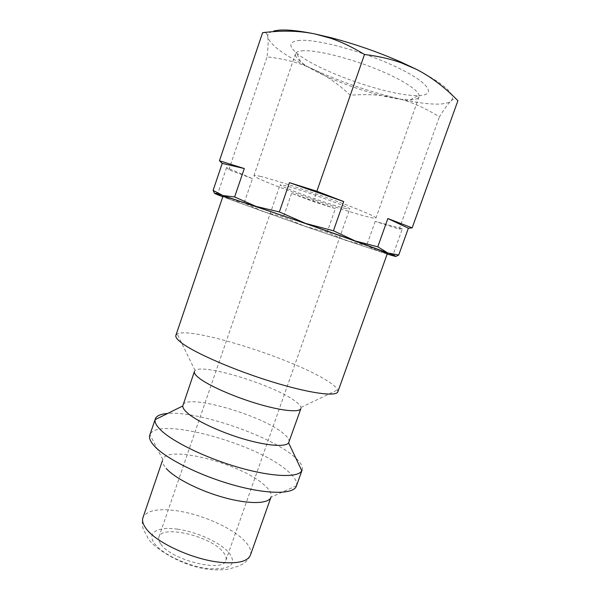 <?xml version="1.0" encoding="UTF-8"?>
<svg xmlns="http://www.w3.org/2000/svg" width="600" height="600" viewBox="0 0 600 600"><rect width="100%" height="100%" fill="white"/><g stroke="black" fill="none" stroke-linecap="round" stroke-linejoin="round"><path stroke-width="0.45" stroke-dasharray="3 2.25" d="M337.868 391.755L337.68 389.85C336.45 387.278 332.52 383.985 325.897 379.965C290.873 358.035 190.373 326.392 177.218 333.968L175.89 335.347M222.96 196.245C222.173 197.4 331.312 235.913 372.51 249.142L387.375 253.5M300.907 408.548L300.968 407.445C300.532 405.57 298.245 403.2 294.097 400.335C272.1 384.45 202.2 363.127 195.06 370.567L194.423 371.468M288.99 442.14C289.688 439.77 287.565 436.658 282.615 432.81C260.272 414.472 185.767 393.33 182.895 405.195M302.108 470.07C303.218 466.26 300.15 461.43 292.913 455.595C267.757 434.737 196.935 410.82 167.663 413.452M296.385 486.082L296.513 485.685C297.39 481.643 294.382 476.7 287.49 470.857C256.837 443.415 157.118 416.048 149.955 434.647L149.805 435.03M296.513 485.685L270.975 497.22C271.935 494.1 269.985 490.283 265.118 485.775C243.285 464.25 166.935 444.007 162.803 459.555L162.788 459.592C162 461.978 163.148 464.933 166.208 468.442M457.897 100.718C456.285 98.108 454.013 98.19 451.072 100.965C447.998 103.538 441.54 104.535 431.707 103.958C421.822 103.335 410.018 101.392 396.285 98.137C382.47 94.852 367.147 93.892 350.317 95.258C337.972 83.738 325.365 74.97 312.495 68.955C299.715 62.887 284.565 58.852 267.053 56.85C268.17 47.648 268.41 41.078 267.788 37.148C267.322 34.185 266.272 32.602 264.63 32.392M416.07 69.172C445.08 84.427 456.75 95.025 451.072 100.965C448.147 103.665 444.263 108.968 439.418 116.873C424.455 107.565 410.077 101.317 396.285 98.137C367.425 91.088 339.495 81.367 312.495 68.955C285.63 56.318 270.728 45.713 267.788 37.148C267.3 34.23 269.288 32.168 273.757 30.968M303.728 50.73C298.868 50.932 296.123 51.945 295.493 53.767C294.907 55.755 296.595 58.38 300.555 61.642C318.135 76.642 379.612 98.692 406.478 99.743L410.175 99.817C415.305 99.72 418.26 98.708 419.04 96.788C421.095 91.8 403.515 79.95 376.132 68.933C348.81 57.907 317.325 50.137 303.728 50.73M260.76 176.468C256.388 175.417 254.115 175.125 253.958 175.575C251.993 178.185 334.71 208.208 365.228 216.165C371.985 217.972 375.555 218.603 375.923 218.055C376.62 216.862 357.945 208.928 330.6 199.035C303.308 189.15 272.985 179.392 260.76 176.468M300.015 40.365C289.035 41.415 287.947 45.697 296.76 53.205C316.538 70.305 384.03 94.53 414.225 95.512L418.388 95.565C436.882 95.332 429.765 82.995 397.403 67.515C365.228 52.005 317.873 39.023 300.015 40.365M160.845 544.08C171.172 560.273 223.868 573.112 225.923 560.303C226.695 557.918 225.765 555.158 223.118 552.03C210.877 536.257 162.083 524.49 158.925 536.97C158.243 538.995 158.887 541.365 160.845 544.08M344.093 208.132L349.695 209.077C352.582 208.215 299.722 189.045 284.423 185.46L280.087 184.837C278.483 186.15 327.157 203.812 344.093 208.132M402.368 228.78L399.202 229.072L375.225 221.385L402.368 228.78L393.285 254.093L395.835 256.418M335.385 208.62L313.305 201.54L291.608 193.373L335.385 208.62L327.105 232.2L346.013 240.48L366.63 245.558L379.02 251.475L383.835 252.788L393.285 254.093M252.45 178.635L228.877 169.762L226.575 167.565L252.45 178.635L244.17 202.92L263.483 211.74L283.44 216.998L304.695 226.267L327.105 232.2M375.225 221.385L366.63 245.558M291.608 193.373L283.44 216.998M226.575 167.565L217.965 193.042L226.178 197.88L230.775 199.853L244.17 202.92M399.202 229.072L439.418 116.873M387.173 254.07L304.695 226.267L222.772 196.822M313.305 201.54L350.317 95.258M228.877 169.762L267.053 56.85M214.522 193.282L217.965 193.042M250.447 555.067C251.663 551.22 249.96 546.757 245.333 541.68C233.325 528.308 202.245 514.433 177.09 510.817C157.995 508.17 146.618 510.442 142.958 517.635C141.225 523.575 143.505 530.49 143.52 529.898L147.3 536.565C149.865 545.7 181.028 566.625 209.572 569.415C218.61 570.457 227.407 569.52 229.928 568.732L237.915 566.317L243.12 563.895C244.192 563.513 248.858 559.388 250.447 555.067M177.57 529.185C158.205 526.29 146.325 532.47 154.343 543.255C161.445 553.898 188.385 566.602 208.92 568.702C230.64 569.812 237.36 564.502 229.08 552.787C220.163 542.423 196.792 531.817 177.57 529.185M300.968 407.445L337.68 389.85M295.493 53.767L253.958 175.575M300.555 61.642L296.76 53.205M225.923 560.303L349.695 209.077M158.925 536.97L280.087 184.837M410.175 99.817L418.388 95.565M419.04 96.788L375.923 218.055M383.423 252.892L383.835 252.788M162.278 461.077L162.803 459.555M162.788 459.592L149.955 434.647M195.06 370.567L177.218 333.968"/><path stroke-width="0.9" d="M181.8 343.08C195.03 353.108 234.165 370.147 271.665 381.705C309.218 393.322 336.457 396.96 337.868 391.755L387.375 253.5C387.982 253.103 362.4 243.562 324.743 230.295C287.145 217.042 246.18 203.138 230.903 198.405L222.96 196.245L175.89 335.347C175.29 337.087 177.262 339.668 181.8 343.08M288.608 442.853C285.6 447.27 266.707 445.868 243.06 438.847C219.442 431.857 195.428 420.45 186.795 412.403C184.035 409.845 182.685 407.707 182.752 405.99L194.423 371.468C193.92 372.96 195.337 375.06 198.66 377.752C207.833 385.2 233.205 396.54 257.34 403.732C281.513 410.963 299.647 412.71 300.907 408.548L288.608 442.853L301.793 470.768L302.108 470.07L296.385 486.082C293.812 494.355 267.9 494.655 233.827 485.145C199.8 475.71 165.203 458.31 154.14 445.793C150.278 441.465 148.837 437.88 149.805 435.03L155.085 419.678C154.665 422.213 156.24 425.362 159.81 429.112C170.925 440.903 204.72 457.643 238.312 467.332C271.942 477.082 298.178 477.923 301.793 470.768M166.208 468.442C174.712 478.237 199.98 491.07 224.715 497.752C249.48 504.48 268.77 503.88 270.96 497.265L250.447 555.067C247.673 561.63 237.36 564.015 219.502 562.23C191.828 559.268 154.995 541.98 145.778 528.12C142.898 524.085 141.96 520.59 142.958 517.635L162.278 461.077M219.458 160.77L244.282 168.54L222.218 163.403L219.458 160.77L262.582 32.707C281.678 30.277 299.138 30.69 314.955 33.96L330.548 38.213C341.235 41.79 352.553 47.213 364.493 54.488C378.375 56.205 390.623 58.988 401.228 62.828L416.07 69.172C430.5 76.44 444.442 86.955 457.897 100.718L412.155 227.88L408.36 228.225L387.87 218.542L412.155 227.88M273.757 30.968L278.895 30.165C287.22 29.505 299.235 30.765 314.955 33.96L331.365 37.807C355.155 44.062 378.308 52.125 400.838 62.002L416.07 69.172M289.447 182.663L316.868 191.243L343.695 201.555L289.447 182.663L279.345 211.95L255.938 206.37L234.623 196.958L222.93 195.548L213.112 190.395L222.218 163.403M343.695 201.555L333.42 230.775L305.663 223.433L279.345 211.95M408.36 228.225L398.73 255.03L387.832 252.975L377.782 246.81L387.87 218.542M244.282 168.54L234.623 196.958M222.772 196.822L214.987 193.612C213.337 192.757 215.985 193.403 222.93 195.548L305.663 223.433L355.23 240.952L333.42 230.775M377.782 246.81L355.23 240.952L387.832 252.975C394.612 255.608 397.088 256.74 395.272 256.388L387.173 254.07M316.868 191.243L364.493 54.488M395.835 256.418L398.73 255.03M213.112 190.395L214.522 193.282M264.63 32.392L262.582 32.707M167.663 413.452C160.613 413.978 156.48 415.8 155.265 418.935M331.365 37.807L330.548 38.213M400.838 62.002L401.228 62.828M182.752 405.99L155.085 419.678"/></g></svg>
